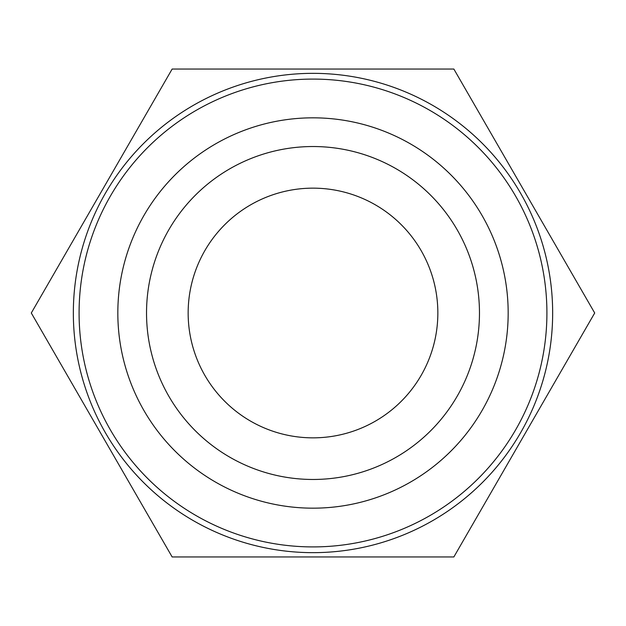 <?xml version="1.0" encoding="UTF-8"?>
<svg xmlns="http://www.w3.org/2000/svg" width="626" height="626" viewBox="0 0 626 626"><rect width="100%" height="100%" fill="white"/><g stroke="black" fill="none" stroke-linecap="round" stroke-linejoin="round"><path stroke-width="0.94" d="M313 437.848A124.848 124.848 0 0 1 188.152 313A124.848 124.848 0 0 1 313 188.152A124.848 124.848 0 0 1 437.848 313A124.848 124.848 0 0 1 313 437.848M313 479.469A166.469 166.469 0 0 1 146.531 313A166.469 166.469 0 0 1 313 146.531A166.469 166.469 0 0 1 479.469 313A166.469 166.469 0 0 1 313 479.469M313 508.171A195.171 195.171 0 0 1 117.829 313A195.171 195.171 0 0 1 313 117.829A195.171 195.171 0 0 1 508.171 313A195.171 195.171 0 0 1 313 508.171M453.85 556.96L172.15 556.96L31.3 313L172.15 69.04L453.85 69.04L594.7 313L453.85 556.96M313 73.344A239.656 239.656 0 0 1 552.656 313A239.656 239.656 0 0 1 313 552.656A239.656 239.656 0 0 1 73.344 313A239.656 239.656 0 0 1 313 73.344M313 79.087A233.913 233.913 0 0 1 546.913 313A233.913 233.913 0 0 1 313 546.913A233.913 233.913 0 0 1 79.087 313A233.913 233.913 0 0 1 313 79.087"/></g></svg>
